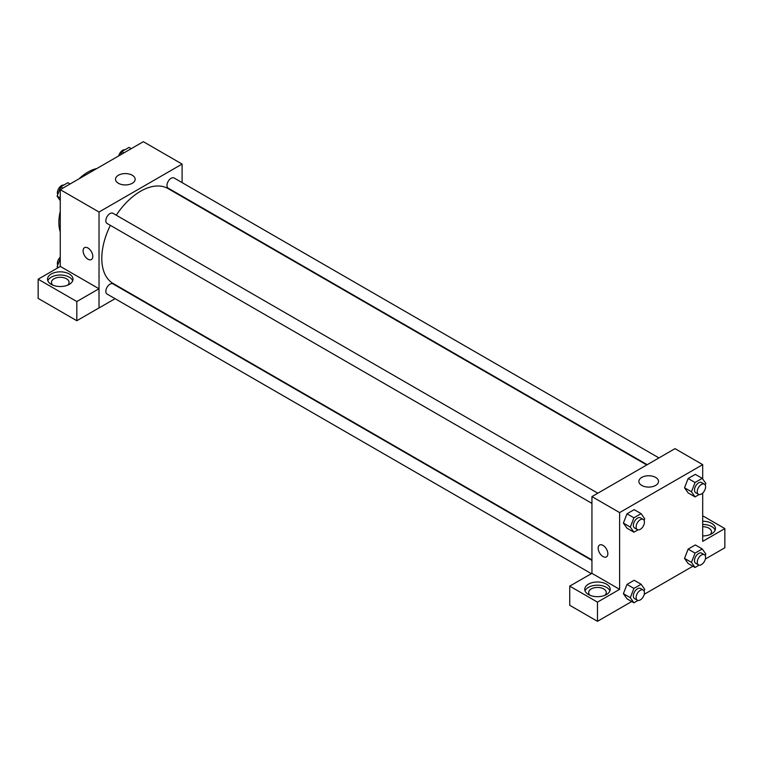 <?xml version="1.0" encoding="UTF-8"?>
<svg xmlns="http://www.w3.org/2000/svg" width="763" height="763" viewBox="0 0 763 763"><rect width="100%" height="100%" fill="white"/><g stroke="black" fill="none" stroke-linecap="round" stroke-linejoin="round"><path stroke-width="1.14" d="M60.258 231.866A41.116 23.739 -60 0 1 60.258 211.389M79.085 178.78A41.116 23.739 -60 0 1 96.815 168.547M60.258 266.44L60.258 189.653L143.33 141.689L182.099 164.074L182.099 182.615M182.099 196.177L182.099 196.692M118.389 175.252A9.824 5.675 180 0 1 129.09 174.021A9.824 5.675 180 0 1 135.156 179.257A9.824 5.675 180 0 1 125.332 184.932A9.824 5.675 180 0 1 115.509 179.257A9.824 5.675 180 0 1 118.389 175.252M115.079 298.686L99.028 307.956L99.028 212.028L60.258 189.653M99.028 212.028L182.099 164.074M84.521 247.66A6.857 3.958 -120 0 0 83.472 253.154A6.857 3.958 -120 0 0 87.955 259.191A6.857 3.958 60 0 1 83.472 253.154A6.857 3.958 60 0 1 84.521 247.67A6.857 3.958 60 0 1 91.379 251.618A6.857 3.958 60 0 1 91.379 259.534A6.857 3.958 60 0 1 87.945 259.201A6.857 3.958 -120 0 0 91.379 259.534M98.98 288.748L60.306 266.421L38.15 279.21L76.825 301.538L98.98 288.748L99.028 307.956M51.255 273.984A12.723 7.344 180 0 1 65.132 272.391A12.723 7.344 180 0 1 72.99 279.182A12.723 7.344 180 0 1 60.258 286.526A12.723 7.344 180 0 1 47.535 279.182A12.723 7.344 180 0 1 51.255 273.984M72.685 280.784A12.723 7.344 0 0 0 63.815 275.319A12.723 7.344 0 0 0 51.255 277.179A12.723 7.344 0 0 0 47.84 280.784M52.895 285.181A8.813 5.083 180 0 1 51.445 282.377A8.813 5.083 180 0 1 56.891 277.675A8.813 5.083 180 0 1 66.486 278.781A8.813 5.083 180 0 1 69.071 282.377A8.813 5.083 180 0 1 67.621 285.181M76.825 301.538L76.825 320.727L98.98 307.937M38.15 279.21L38.15 298.39L76.825 320.727M597.81 493.213L112.934 213.278A5.875 3.395 120 0 0 107.058 216.663A5.875 3.395 120 0 0 107.058 223.454L591.935 503.389M591.935 560.423L112.934 283.874A5.875 3.395 120 0 0 108.403 285.448A5.875 3.395 120 0 0 105.838 291.361A5.875 3.395 120 0 0 107.058 294.051L591.335 573.642M658.946 457.914L174.069 177.979A5.875 3.395 120 0 0 169.548 179.553A5.875 3.395 120 0 0 166.983 185.466A5.875 3.395 120 0 0 168.194 188.146L647.196 464.696M646.757 464.953L167.974 188.537A54.822 31.655 120 0 0 116.243 215.195M110.368 225.362A54.822 31.655 120 0 0 101.794 258.399A54.822 31.655 120 0 0 113.153 283.493L591.935 559.918M591.935 573.347L569.732 586.118L597.467 602.131L619.623 589.341L591.935 573.347L591.935 496.608L675.007 448.644L702.694 464.638L702.694 478.983M569.732 586.118L569.732 605.297L597.467 621.311L631.726 601.53M644.23 594.31L692.871 566.232M705.374 559.012L724.85 547.767L724.85 528.587L702.694 541.377L702.694 493.051M702.694 526.699A8.813 5.083 180 0 1 708.932 528.187A8.813 5.083 180 0 1 711.507 531.782A8.813 5.083 180 0 1 710.057 534.577M715.122 530.18A12.723 7.344 0 0 0 702.694 524.439M702.694 521.234A12.723 7.344 180 0 1 715.427 528.587A12.723 7.344 180 0 1 702.694 535.931M590.114 595.331A8.813 5.083 180 0 1 588.654 592.536A8.813 5.083 180 0 1 597.467 587.443A8.813 5.083 180 0 1 606.28 592.536A8.813 5.083 180 0 1 604.83 595.331M609.895 590.934A12.723 7.344 0 0 0 601.025 585.479A12.723 7.344 0 0 0 588.473 587.338A12.723 7.344 0 0 0 585.049 590.934M588.473 584.143A12.723 7.344 180 0 1 602.341 582.55A12.723 7.344 180 0 1 610.2 589.341A12.723 7.344 180 0 1 597.467 596.685A12.723 7.344 180 0 1 584.744 589.341A12.723 7.344 180 0 1 588.473 584.143M597.467 602.131L597.467 621.311M702.694 515.798L724.85 528.587M699.127 565.145L695.055 567.5L691.459 562.379L695.055 553.108L688.131 549.112L695.331 544.954L688.131 549.112L684.535 558.382L688.131 563.504L684.525 558.392M699.127 494.548L695.055 496.894L688.131 492.898L684.525 487.795M695.055 496.894L691.459 491.782L695.055 482.502L688.131 478.506L695.331 474.357L688.131 478.506L684.535 487.776L688.131 492.898M637.982 529.846L633.91 532.192L626.995 528.196L623.39 523.094L626.995 513.814L634.187 509.655L626.995 513.814L633.91 517.81L641.111 513.652L644.706 518.773L644.077 520.385M637.982 600.443L633.91 602.799L630.314 597.677L633.91 588.407L626.995 584.41L634.187 580.261L626.995 584.41L623.39 593.681L626.995 598.802L623.39 593.69M619.623 589.341L619.623 512.593L702.694 464.638M655.646 477.409A9.824 5.675 180 0 1 658.517 481.424A9.824 5.675 180 0 1 648.703 487.09A9.824 5.675 180 0 1 638.879 481.424A9.824 5.675 180 0 1 644.945 476.179A9.824 5.675 180 0 1 655.646 477.409M619.623 512.593L591.935 496.608M599.584 545.03A6.857 3.958 -120 0 0 598.535 550.524A6.857 3.958 -120 0 0 603.008 556.561A6.857 3.958 60 0 1 598.535 550.524A6.857 3.958 60 0 1 599.584 545.03A6.857 3.958 60 0 1 606.432 548.988A6.857 3.958 60 0 1 606.432 556.904A6.857 3.958 60 0 1 603.008 556.561A6.857 3.958 -120 0 0 606.432 556.904M633.91 532.192L630.314 527.08L633.91 517.81M643.219 519.431L640.453 517.839A5.875 3.395 120 0 0 635.922 519.412A5.875 3.395 120 0 0 633.357 525.325A5.875 3.395 120 0 0 634.578 528.015L637.343 529.608A5.875 3.395 120 0 0 643.219 526.222A5.875 3.395 120 0 0 643.219 519.431A5.875 3.395 120 0 0 638.688 521.005A5.875 3.395 120 0 0 636.123 526.918A5.875 3.395 120 0 0 637.343 529.608M626.995 528.196L623.39 523.084L630.314 527.08M641.111 513.652L634.187 509.655M695.055 482.502L702.256 478.353L705.851 483.475L705.222 485.087M704.363 484.133L701.588 482.54A5.875 3.395 120 0 0 697.067 484.114A5.875 3.395 120 0 0 694.502 490.018A5.875 3.395 120 0 0 695.713 492.707L698.488 494.31A5.875 3.395 120 0 0 704.363 490.914A5.875 3.395 120 0 0 704.363 484.133A5.875 3.395 120 0 0 699.833 485.707A5.875 3.395 120 0 0 697.268 491.62A5.875 3.395 120 0 0 698.488 494.31M691.459 491.782L684.535 487.776M702.256 478.353L695.331 474.357M633.91 588.407L641.111 584.258L644.706 589.37L644.077 590.991M643.219 590.037L640.453 588.435A5.875 3.395 120 0 0 635.922 590.009A5.875 3.395 120 0 0 633.357 595.922A5.875 3.395 120 0 0 634.578 598.612L637.343 600.214A5.875 3.395 120 0 0 643.219 596.819A5.875 3.395 120 0 0 643.219 590.037A5.875 3.395 120 0 0 638.688 591.611A5.875 3.395 120 0 0 636.123 597.524A5.875 3.395 120 0 0 637.343 600.214M633.91 602.799L626.995 598.802M630.314 597.677L623.39 593.681M641.111 584.258L634.187 580.261M695.055 553.108L702.256 548.95L705.851 554.072L705.222 555.693M704.363 554.739L701.588 553.137A5.875 3.395 120 0 0 697.067 554.711A5.875 3.395 120 0 0 694.502 560.624A5.875 3.395 120 0 0 695.713 563.313L698.488 564.916A5.875 3.395 120 0 0 704.363 561.52A5.875 3.395 120 0 0 704.363 554.739A5.875 3.395 120 0 0 699.833 556.313A5.875 3.395 120 0 0 697.268 562.226A5.875 3.395 120 0 0 698.488 564.916M695.055 567.5L688.131 563.504M691.459 562.379L684.535 558.382M702.256 548.95L695.331 544.954M60.258 200.621L57.111 196.139L60.706 186.868L67.897 182.71L70.091 183.978M60.258 197.96L57.111 196.139M62.89 188.127L60.706 186.868M63.825 185.066A5.875 3.395 120 0 0 59.571 187.297A5.875 3.395 120 0 0 57.378 192.781A5.875 3.395 120 0 0 57.73 194.517M120.583 154.822L121.851 151.57L129.042 147.412L131.226 148.68M124.035 152.829L121.851 151.57M124.97 149.767A5.875 3.395 120 0 0 118.723 155.9M57.864 267.823L57.111 266.735L60.258 258.619M58.427 267.498L57.111 266.735M60.258 257.16A5.875 3.395 120 0 0 57.378 263.388A5.875 3.395 120 0 0 57.73 265.123"/></g></svg>
